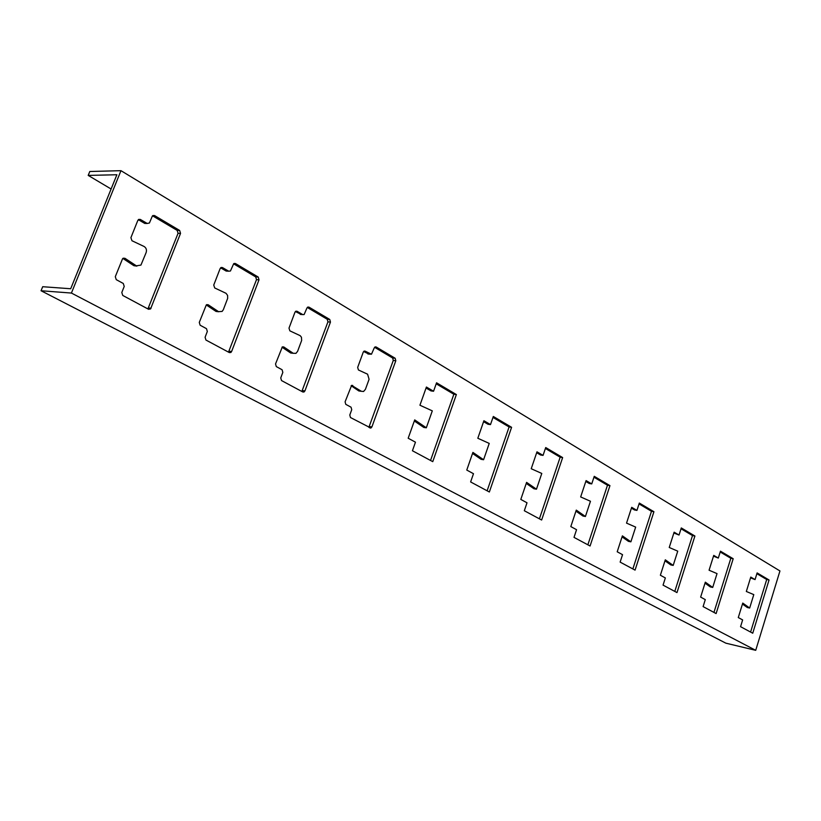<?xml version="1.0" encoding="UTF-8"?>
<svg xmlns="http://www.w3.org/2000/svg" width="821" height="821" viewBox="0 0 821 821"><rect width="100%" height="100%" fill="white"/><g stroke="black" fill="none" stroke-linecap="round" stroke-linejoin="round"><path stroke-width="1.23" d="M483.579 421.666L487.992 424.252L490.496 424.601L493.318 416.473L511.596 427.31L489.357 491.995L470.628 481.948L473.481 473.707L466.769 470.064L472.906 452.402L483.59 459.729L481.096 459.329L472.537 453.459M511.596 427.31L509.102 426.961L492.99 417.427M487.13 490.804L509.102 426.961M483.59 459.729L489.234 443.412L477.822 438.26L483.908 420.732L490.496 424.601M664.979 560.815L670.798 564.93L673.199 565.412L677.746 551.158L669.238 547.484L674.133 532.182L679.029 535.046L673.867 532.993M590.463 501.262L580.663 496.941L586.091 480.603L591.736 483.908L594.25 476.324L609.952 485.632L590.073 545.996L574.012 537.386L576.558 529.699L570.811 526.579L576.28 510.118L585.424 516.491L590.463 501.262M575.932 511.144L582.961 516.029L585.424 516.491M674.79 591.418L692.503 535.579L681.03 528.775M679.029 535.046L681.297 527.944L694.915 536.021L676.986 592.588L663.06 585.127L665.349 577.933L660.371 575.234L665.297 559.819L673.199 565.412M694.915 536.021L692.503 535.579M587.857 544.805L607.489 485.232L593.963 477.217M609.952 485.632L607.489 485.232M585.804 481.475L589.273 483.507L591.736 483.908M746.33 591.469L750.774 577.081L755.063 579.595L757.116 572.914L769.051 579.985L752.744 633.217L740.563 626.68L742.636 619.917L738.284 617.556L742.759 603.076L749.665 608.033L753.791 594.62L746.33 591.469M750.599 632.057L766.701 579.513L756.88 573.694M769.051 579.985L766.701 579.513M755.063 579.595L750.538 577.851M742.461 604.04L747.315 607.519L749.665 608.033M709.077 570.215L713.736 555.386L718.313 558.064L720.469 551.178L733.194 558.732L716.117 613.574L703.104 606.596L705.29 599.628L700.641 597.103L705.321 582.171L712.71 587.436L717.031 573.612L709.077 570.215M718.313 558.064L713.49 556.176M712.71 587.436L710.329 586.933L705.013 583.156M631.411 508.158L634.5 509.964L636.942 510.395L639.323 503.057L653.927 511.719L635.064 570.123L620.132 562.108L622.544 554.678L617.207 551.784L622.39 535.867L630.877 541.829L628.445 541.357L622.061 536.872M713.952 612.415L730.823 558.27L720.212 551.989M733.194 558.732L730.823 558.27M653.927 511.719L651.494 511.288L639.046 503.92M632.858 568.932L651.494 511.288M630.877 541.829L635.659 527.103L626.536 523.121L631.688 507.316L636.942 510.395M531.228 468.729L536.975 451.827L543.061 455.388L545.719 447.548L562.642 457.574L541.634 520.021L524.321 510.734L527.01 502.791L520.812 499.414L526.589 482.379L536.462 489.203L541.788 473.45L531.228 468.729M526.24 483.425L533.989 488.772L536.462 489.203M543.061 455.388L540.577 455.019L536.667 452.72M562.642 457.574L560.158 457.205L545.411 448.471M539.407 518.831L560.158 457.205M414.318 420.988L423.81 427.443L426.315 427.803L432.308 410.869L419.931 405.225L426.407 387.04L433.56 391.237L436.556 382.802L456.373 394.562L453.859 394.254L436.197 383.797M71.417 293.056L120.964 170.676L779.95 570.954L755.72 650.324L71.417 293.056L41.05 290.747L42.702 286.714L70.698 288.746L116.88 174.75L88.196 175.407L111.102 189.004M41.05 290.747L725.856 643.171L755.72 650.324M430.532 460.458L453.859 394.254M433.56 391.237L431.046 390.929L426.058 388.015M136.871 266.107L133.915 265.706L122.863 258.42M147.913 308.922L178.054 233.328L177.182 230.403L152.552 215.82M146.395 223.456L144.742 223.425L138.318 219.669M301.348 314.484L295.386 311.559M293.097 353.266L290.696 353.009L282.014 347.201M301.841 391.453L327.938 321.873L327.24 319.266L307.3 307.465M360.901 391.227L358.859 390.97L351.131 385.747M368.855 427.382L393.28 360.47L392.654 358.007L374.602 347.314M368.793 354.056L363.641 351.491M227.53 271.146L226.186 271.074L220.613 267.81M218.704 311.754L216.036 311.436L206.266 304.94M228.505 352.137L256.501 279.663L255.711 276.913L233.605 263.818M456.373 394.562L432.759 461.648L412.429 450.75L415.467 442.191L408.181 438.229L414.708 419.9L426.315 427.803M88.196 175.407L89.797 171.497L120.964 170.676M137.815 220.428L140.34 219.443L147.205 223.466L149.422 223.004L152.357 216.036L154.564 215.574L179.655 230.455L180.538 233.38L150.582 308.932L148.57 309.281L122.75 295.437L121.806 292.481L124.217 286.437L123.273 283.471L116.254 279.653L115.299 276.677L122.565 258.738L124.946 258.297L136.358 265.83L140.935 265.091L146.148 252.529C146.918 249.851 146.22 247.839 144.065 246.474L131.965 240.738L130.908 237.669L137.815 220.428M297.069 311.272L302.754 314.597L304.129 314.546L306.89 308.132L307.598 307.198L308.983 307.146L329.765 319.472L330.463 322.078L304.919 390.919L304.006 392.007L302.846 391.997L281.5 380.554L280.751 377.927L282.835 372.365L282.085 369.737L276.287 366.587L275.538 363.939L282.321 346.955L283.789 346.965L293.2 353.276L295.991 353.338L297.602 351.316L301.656 340.428L301.461 337.257L300.188 335.676L289.844 330.832L289.002 328.123L294.955 312.267L295.663 311.333L297.069 311.272L295.94 311.18M363.241 352.178L364.072 351.152L365.181 351.172L371.461 354.251L374.222 347.971L375.053 346.955L376.151 346.985L395.178 358.264L395.804 360.737L371.903 426.92L370.887 428.059L350.464 417.52L349.787 415.036L351.737 409.7L351.06 407.206L345.764 404.332L345.087 401.828L351.624 385.388L361.363 391.289L363.57 391.484L365.427 389.328L369.081 379.281L367.582 374.191L358.428 369.973L357.669 367.408L363.241 352.178M222.45 267.554L228.679 271.197L230.434 271.002L233.677 263.736L235.432 263.531L258.225 277.046L259.005 279.807L231.614 351.511L230.875 352.486L229.357 352.589L205.927 340.038L205.096 337.246L207.323 331.458L206.492 328.677L200.129 325.219L199.277 322.407L206.307 304.909L208.175 304.755L218.519 311.641L222.111 311.426L223.333 309.691L227.674 298.341L227.612 295.447L226.032 293.302L214.692 287.945L213.747 285.061L220.141 268.549L222.45 267.554L221.075 267.482M138.657 219.423L140.34 219.443M133.915 265.706L136.358 265.83M123.16 258.215L124.946 258.297M148.601 307.998L151.054 308.203M178.054 233.328L180.538 233.38M177.182 230.403L179.655 230.455M152.891 215.554L154.564 215.574M144.742 223.425L147.205 223.466M300.24 314.402L302.754 314.597M307.844 307.064L308.983 307.146M327.24 319.266L329.765 319.472M327.938 321.873L330.463 322.078M302.426 390.591L304.919 390.919M282.547 346.842L283.789 346.965M290.696 353.009L293.2 353.276M364.237 351.08L365.181 351.172M358.859 390.97L361.363 391.289M351.716 385.347L352.763 385.48M369.409 426.551L371.903 426.92M393.28 360.47L395.804 360.737M392.654 358.007L395.178 358.264M375.197 346.893L376.151 346.985M367.859 353.964L370.374 354.22M226.186 271.074L228.679 271.197M234.067 263.469L235.432 263.531M255.711 276.913L258.225 277.046M256.501 279.663L259.005 279.807M229.141 351.234L231.614 351.511M206.697 304.642L208.175 304.755M216.036 311.436L218.519 311.641M148.139 308.727L150.582 308.932M302.477 391.802L304.006 392.007M369.789 427.885L370.887 428.059M228.7 352.24L230.875 352.486"/></g></svg>
